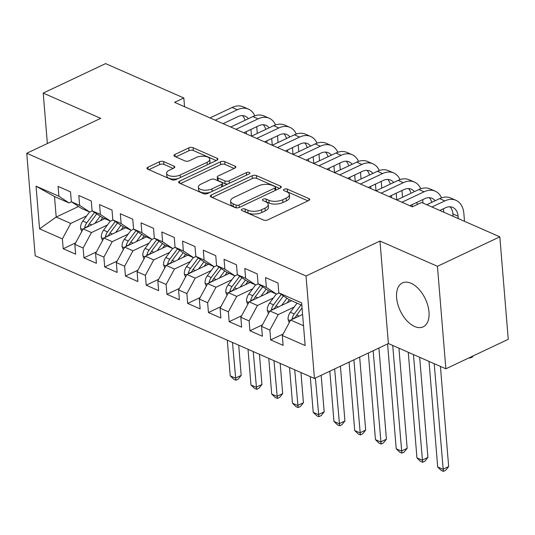 <?xml version="1.0" encoding="UTF-8"?>
<svg xmlns="http://www.w3.org/2000/svg" width="535" height="535" viewBox="0 0 535 535"><rect width="100%" height="100%" fill="white"/><g stroke="black" fill="none" stroke-linecap="round" stroke-linejoin="round"><path stroke-width="0.8" d="M242.034 209.158A2.14 0.963 -4.7 0 0 241.325 209.961A2.14 0.963 -4.7 0 0 241.873 210.536L263.508 220.046A3.056 1.378 -4.7 0 0 267.814 219.872L308.641 200.578A3.056 1.378 -4.7 0 0 309.651 199.435A3.056 1.378 -4.7 0 0 308.869 198.612L287.228 189.109A2.14 0.963 -4.7 0 0 284.219 189.229A2.14 0.963 -4.7 0 0 283.51 190.032A2.14 0.963 -4.7 0 0 284.058 190.607L286.854 191.838A9.784 4.407 -4.7 0 1 289.348 194.466A9.784 4.407 -4.7 0 1 286.118 198.131L282.714 199.736A9.784 4.407 -4.7 0 1 268.938 200.304L266.136 199.073A2.14 0.963 -4.7 0 0 263.126 199.194A2.14 0.963 -4.7 0 0 262.417 199.996A2.14 0.963 -4.7 0 0 262.966 200.571L265.761 201.802A9.784 4.407 -4.7 0 1 268.256 204.43A9.784 4.407 -4.7 0 1 265.026 208.095L261.622 209.7A9.784 4.407 -4.7 0 1 247.845 210.268L245.043 209.038A2.14 0.963 -4.7 0 0 242.034 209.158M414.585 326.484A24.289 13.877 -115.3 0 0 423.185 326.838A24.289 13.877 -115.3 0 0 427.806 305.498A24.289 13.877 -115.3 0 0 411.034 283.276A24.289 13.877 -115.3 0 0 402.434 282.921A24.289 13.877 -115.3 0 0 397.813 304.261A24.289 13.877 -115.3 0 0 414.585 326.484M163.717 161.617A3.056 1.378 -4.7 0 0 159.417 161.791L147.961 167.208A3.056 1.378 -4.7 0 0 146.951 168.351A3.056 1.378 -4.7 0 0 147.727 169.174L171.762 179.733A3.056 1.378 -4.7 0 0 176.068 179.553L216.889 160.266A3.056 1.378 -4.7 0 0 217.899 159.122A3.056 1.378 -4.7 0 0 217.123 158.3L193.088 147.74A3.056 1.378 -4.7 0 0 188.781 147.914L174.952 154.454A3.056 1.378 -4.7 0 0 173.942 155.598A3.056 1.378 -4.7 0 0 174.718 156.421L185.003 160.941A3.056 1.378 -4.7 0 0 189.31 160.761L196.171 157.524A8.179 3.685 -4.7 0 1 204.798 156.307A8.179 3.685 -4.7 0 1 209.767 159.243A8.179 3.685 -4.7 0 1 207.065 162.306L180.188 175.005A8.179 3.685 -4.7 0 1 171.554 176.222A8.179 3.685 -4.7 0 1 166.592 173.28A8.179 3.685 -4.7 0 1 169.294 170.217L173.775 168.104A3.056 1.378 -4.7 0 0 174.785 166.96A3.056 1.378 -4.7 0 0 174.002 166.138L163.717 161.617L163.944 164.385A3.056 1.378 -4.7 0 0 159.644 164.566L148.85 169.662M174.584 102.345L412.358 206.824L421.6 202.457L499.824 236.831L437.436 266.303L379.964 241.051L306.027 275.986L26.75 153.271L100.687 118.342L43.215 93.083L105.602 63.611L183.826 97.979L174.584 102.345M211.298 195.034A3.056 1.378 -4.7 0 0 210.288 196.178A3.056 1.378 -4.7 0 0 211.071 197L235.099 207.56A3.056 1.378 -4.7 0 0 239.406 207.386L280.226 188.099A3.056 1.378 -4.7 0 0 281.236 186.949A3.056 1.378 -4.7 0 0 280.46 186.133L256.425 175.574A3.056 1.378 -4.7 0 0 252.125 175.748L211.298 195.034L211.472 197.181M203.427 193.643L179.399 183.084A3.056 1.378 -4.7 0 1 178.623 182.268A3.056 1.378 -4.7 0 1 179.633 181.118L220.453 161.831A3.056 1.378 -4.7 0 1 224.76 161.657L235.046 166.178A3.056 1.378 -4.7 0 1 235.821 166.994A3.056 1.378 -4.7 0 1 234.811 168.144L218.253 175.962A3.056 1.378 -4.7 0 0 217.243 177.112A3.056 1.378 -4.7 0 0 218.026 177.928L224.847 180.93A3.056 1.378 -4.7 0 0 229.154 180.75L246.388 172.604A2.14 0.963 -4.7 0 1 248.648 172.29A2.14 0.963 -4.7 0 1 249.945 173.059A2.14 0.963 -4.7 0 1 249.236 173.862L207.734 193.469A3.056 1.378 -4.7 0 1 203.427 193.643M306.027 275.986L314.453 378.472L35.176 255.763L26.75 153.271M283.142 334L270.683 339.885L283.129 345.356L282.32 335.525L305.144 345.55L301.64 302.89L278.815 292.866L278.006 283.028L265.554 277.558L266.363 287.395L258.064 283.751L257.255 273.913L244.809 268.443L245.618 278.28L237.319 274.629L236.51 264.798L224.058 259.328L224.867 269.159L216.568 265.514L215.759 255.683L203.313 250.213L204.123 260.043L195.823 256.399L195.014 246.561L182.562 241.091L183.371 250.928L175.072 247.284L174.263 237.446L161.811 231.976L162.62 241.813L154.321 238.162L153.512 228.331L141.066 222.861L141.875 232.692L133.576 229.047L132.767 219.216L120.315 213.746L121.124 223.576L112.825 219.932L112.016 210.095L99.57 204.624L100.379 214.461L92.08 210.817L91.271 200.979L78.819 195.509L79.628 205.346L71.329 201.695L70.52 191.864L58.074 186.394L58.877 196.225L69.035 202.939L54.51 196.559L56.195 217.056L70.72 223.436L86.677 215.899M270.683 339.885L269.874 330.055L261.575 326.403L269.907 310.962L291.568 300.724M262.397 324.879L249.932 330.77L262.384 336.241L261.575 326.403M249.932 330.77L249.123 320.933L240.824 317.288L249.156 301.84L270.824 291.608M241.646 315.764L229.181 321.655L241.633 327.126L240.824 317.288M229.181 321.655L228.378 311.818L220.079 308.173L228.405 292.725L250.072 282.487M220.901 306.649L208.436 312.534L220.881 318.004L220.079 308.173M208.436 312.534L207.627 302.703L199.328 299.058L207.66 283.61L229.328 273.372M200.15 297.534L187.685 303.419L200.137 308.889L199.328 299.058M187.685 303.419L186.875 293.588L178.576 289.937L186.909 274.495L208.576 264.257M179.399 288.412L166.94 294.303L179.386 299.774L178.576 289.937M166.94 294.303L166.131 284.466L157.832 280.822L166.164 265.373L187.832 255.141M158.654 279.297L146.189 285.188L158.641 290.652L157.832 280.822M146.189 285.188L145.38 275.351L137.08 271.706L145.413 256.258L167.081 246.02M137.903 270.182L125.444 276.067L137.89 281.537L137.08 271.706M125.444 276.067L124.635 266.236L116.336 262.591L124.662 247.143L146.329 236.905M117.158 261.06L104.693 266.952L117.145 272.422L116.336 262.591M104.693 266.952L103.884 257.121L95.584 253.47L103.917 238.022L125.585 227.79M96.407 251.945L83.941 257.837L96.394 263.307L95.584 253.47M83.941 257.837L83.132 247.999L74.833 244.355L83.166 228.906L104.833 218.668M75.656 242.83L63.197 248.715L75.642 254.185L74.833 244.355M63.197 248.715L62.388 238.884L39.563 228.853L36.059 186.2L58.877 196.225M92.221 210.904L89.78 212.054L81.48 208.409L71.329 201.695M79.628 205.346L89.78 212.054M78.571 206.483L56.195 217.056L39.563 228.853M62.388 238.884L70.72 223.436M112.965 220.025L110.531 221.176L102.232 217.524L92.08 210.817M100.379 214.461L110.531 221.176M83.166 228.906L91.465 232.558L107.421 225.014M83.132 247.999L91.465 232.558M133.717 229.14L131.276 230.291L122.976 226.646L112.825 219.932M121.124 223.576L131.276 230.291M103.917 238.022L112.216 241.673L128.173 234.129M103.884 257.121L112.216 241.673M154.461 238.256L152.027 239.406L143.728 235.761L133.576 229.047M141.875 232.692L152.027 239.406M124.662 247.143L132.961 250.788L148.917 243.251M124.635 266.236L132.961 250.788M175.212 247.371L172.778 248.521L164.479 244.876L154.321 238.162M162.62 241.813L172.778 248.521M145.413 256.258L153.712 259.903L169.669 252.366M145.38 275.351L153.712 259.903M195.957 256.492L193.523 257.643L185.224 253.991L175.072 247.284M183.371 250.928L193.523 257.643M166.164 265.373L174.463 269.025L190.42 261.481M166.131 284.466L174.463 269.025M216.708 265.607L214.274 266.758L205.975 263.113L195.823 256.399M204.123 260.043L214.274 266.758M186.909 274.495L195.208 278.14L211.164 270.603M186.875 293.588L195.208 278.14M237.46 274.722L235.019 275.873L226.72 272.228L216.568 265.514M224.867 269.159L235.019 275.873M207.66 283.61L215.959 287.255L231.916 279.718M207.627 302.703L215.959 287.255M258.204 283.838L255.77 284.995L247.471 281.343L237.319 274.629M245.618 278.28L255.77 284.995M228.405 292.725L236.704 296.37L252.66 288.833M228.378 311.818L236.704 296.37M278.956 292.959L276.521 294.11L268.222 290.458L258.064 283.751M266.363 287.395L276.521 294.11M249.156 301.84L257.455 305.492L273.412 297.948M249.123 320.933L257.455 305.492M301.827 305.231L288.967 299.58L278.815 292.866M269.907 310.962L278.207 314.607L294.163 307.07M269.874 330.055L278.207 314.607M184.542 106.726L183.826 97.979M43.215 93.083L47.361 143.534M379.964 241.051L388.39 343.544L445.862 368.796L437.436 266.303M445.862 368.796L508.25 339.317L499.824 236.831M388.39 343.544L314.453 378.472M71.469 201.789L69.035 202.939M282.32 335.525L290.652 320.077L302.589 314.44M290.652 320.077L303.512 325.728M54.51 196.559L36.059 186.2M244.261 211.586A2.14 0.963 -4.7 0 1 245.277 211.806L248.073 213.037A9.784 4.407 -4.7 0 0 261.849 212.475L261.622 209.7M268.256 204.43L268.483 207.199A9.784 4.407 -4.7 0 1 265.253 210.864L261.849 212.475M289.348 194.466L289.575 197.234A9.784 4.407 -4.7 0 1 286.345 200.899L282.941 202.504A9.784 4.407 -4.7 0 1 269.165 203.073L266.37 201.842A2.14 0.963 -4.7 0 0 265.353 201.621M307.979 200.892L287.462 191.878A2.14 0.963 -4.7 0 0 286.446 191.657M279.571 188.407L256.653 178.342A3.056 1.378 -4.7 0 0 252.353 178.516L212.188 197.495M236.035 205.079A2.14 0.963 -4.7 0 0 239.045 204.952L274.883 188.026A2.14 0.963 -4.7 0 0 275.592 187.223A2.14 0.963 -4.7 0 0 275.043 186.648L272.094 185.351A9.784 4.407 -4.7 0 0 258.318 185.912L233.822 197.489A9.784 4.407 -4.7 0 0 230.592 201.153A9.784 4.407 -4.7 0 0 233.079 203.781L236.035 205.079L236.263 207.847A2.14 0.963 -4.7 0 0 236.269 207.854L233.307 206.55L233.079 203.781M275.786 190.199A2.14 0.963 -4.7 0 0 275.819 189.992L275.592 187.223M230.592 201.153L230.819 203.922A9.784 4.407 -4.7 0 0 233.307 206.55M180.516 183.579L220.681 164.599L220.453 161.831M234.149 168.451L224.988 164.426A3.056 1.378 -4.7 0 0 220.681 164.599M217.243 177.112L217.471 179.88A3.056 1.378 -4.7 0 0 218.253 180.703L225.075 183.699A3.056 1.378 -4.7 0 0 227.883 183.953M201.073 184.08A8.179 3.685 -4.7 0 0 198.378 187.143A8.179 3.685 -4.7 0 0 203.34 190.085A8.179 3.685 -4.7 0 0 211.974 188.868L221.443 184.394A3.056 1.378 -4.7 0 0 222.446 183.251A3.056 1.378 -4.7 0 0 221.671 182.428L214.849 179.432A3.056 1.378 -4.7 0 0 210.543 179.606L201.073 184.08M198.378 187.143L198.605 189.912A8.179 3.685 -4.7 0 0 209.894 192.446M222.553 186.468A3.056 1.378 -4.7 0 0 222.68 186.019L222.446 183.251M173.113 168.411L163.944 164.385M166.592 173.28L166.82 176.055A8.179 3.685 -4.7 0 0 178.115 178.59M208.984 163.998A8.179 3.685 -4.7 0 0 209.994 162.018L209.767 159.243M216.227 160.58L193.316 150.509A3.056 1.378 -4.7 0 0 189.015 150.689L175.834 156.909M289.274 322.632L288.057 319.529A8.252 5.658 -66.3 0 1 290.331 312.226L297.079 303.144M295.2 317.93A8.252 5.658 -66.3 0 1 296.758 315.048L302.054 307.926M301.018 304.876L294.27 313.958A8.252 5.658 113.7 0 0 292.117 319.047L292.083 319.402M429.016 361.392L437.704 467.008L442.886 469.289L448.664 466.56L440.432 366.408M434.206 363.673L443.361 471.388L441.288 470.479L437.704 467.008M448.664 466.56L445.675 470.298L443.361 471.388M464.507 221.316L463.865 213.492A23.353 16.017 113.7 0 0 455.927 200.297A23.353 16.017 113.7 0 0 444.826 200.906L431.926 206.998M455.927 200.297L450.744 198.017A23.353 16.017 113.7 0 0 439.643 198.625L426.743 204.718M439.817 210.462L445.394 207.827A15.569 10.673 -66.3 0 1 452.797 207.426A15.569 10.673 -66.3 0 1 458.087 216.22L458.281 218.581M449.982 206.798A15.569 10.673 -66.3 0 1 452.904 213.94L453.098 216.3M473.261 355.855L472.358 356.972L470.051 358.062L469.289 357.728M470.051 358.062L469.911 357.433M287.094 302.837L289.382 299.76M281.617 305.425L286.954 298.249M268.523 313.517L267.313 310.414A8.252 5.658 -66.3 0 1 269.58 303.104L276.327 294.023M274.448 308.815A8.252 5.658 -66.3 0 1 276.013 305.933L283.443 295.929M281.229 294.464L273.525 304.836A8.252 5.658 113.7 0 0 271.365 309.932L271.339 310.28M408.272 352.277L416.952 457.893L422.142 460.174L427.92 457.445L419.681 357.293M413.455 354.558L422.617 462.273L420.537 461.357L416.952 457.893M427.92 457.445L424.924 461.183L422.617 462.273M266.35 293.722L268.63 290.645M260.873 296.31L266.203 289.127M247.779 304.395L246.561 301.292A8.252 5.658 -66.3 0 1 248.828 293.989L255.583 284.908M253.697 299.694A8.252 5.658 -66.3 0 1 255.262 296.818L262.698 286.813M260.485 285.349L252.774 295.721A8.252 5.658 113.7 0 0 250.621 300.817L250.587 301.165M387.587 343.925L396.208 448.778L401.39 451.058L407.168 448.33L398.936 348.178M392.71 345.443L401.865 453.152L399.792 452.242L396.208 448.778M407.168 448.33L404.179 452.062L401.865 453.152M441.529 197.856A23.353 16.017 113.7 0 0 435.182 191.182A23.353 16.017 113.7 0 0 424.081 191.784L401.939 202.25M435.182 191.182L429.993 188.902A23.353 16.017 113.7 0 0 418.892 189.51L396.749 199.97M409.823 205.714L424.65 198.712A15.569 10.673 -66.3 0 1 432.053 198.304A15.569 10.673 -66.3 0 1 435.115 200.765M429.231 197.676A15.569 10.673 -66.3 0 1 431.745 202.357M443.762 212.194L443.475 208.737M420.784 188.741A23.353 16.017 113.7 0 0 414.431 182.06A23.353 16.017 113.7 0 0 403.33 182.669L381.188 193.128M414.431 182.06L409.248 179.787A23.353 16.017 113.7 0 0 398.14 180.389L376.005 190.855L375.456 184.114M389.079 196.599L403.898 189.597A15.569 10.673 -66.3 0 1 411.301 189.189A15.569 10.673 -66.3 0 1 414.364 191.644M408.486 188.561A15.569 10.673 -66.3 0 1 410.994 193.235M412.137 204.624L412.318 206.811M416.952 202.35L417.133 204.571M423.011 203.079L422.724 199.622M245.598 284.6L247.886 281.524M240.121 287.188L245.458 280.012M227.027 295.28L225.81 292.177A8.252 5.658 -66.3 0 1 228.084 284.874L234.832 275.792M232.952 290.579A8.252 5.658 -66.3 0 1 234.517 287.703L241.947 277.692M239.733 276.227L232.023 286.606A8.252 5.658 113.7 0 0 229.869 291.695L229.843 292.05M368.334 353.02L375.456 439.663L380.646 441.937L386.424 439.208L378.92 348.017M373.149 350.746L381.114 444.037L379.041 443.127L375.456 439.663M386.424 439.208L383.428 442.947L381.114 444.037M224.847 275.485L227.134 272.409M219.377 278.073L224.707 270.897M206.283 286.165L205.065 283.062A8.252 5.658 -66.3 0 1 207.333 275.759L214.08 266.671M212.201 281.463A8.252 5.658 -66.3 0 1 213.766 278.581L221.202 268.577M218.989 267.112L211.278 277.491A8.252 5.658 113.7 0 0 209.118 282.58L209.091 282.928M349.081 362.115L354.712 430.541L359.894 432.822L365.672 430.093L359.674 357.112M353.896 359.841L360.369 434.922L358.296 434.012L354.712 430.541M365.672 430.093L362.677 433.832L360.369 434.922M400.033 179.626A23.353 16.017 113.7 0 0 393.686 172.945A23.353 16.017 113.7 0 0 382.585 173.554L360.443 184.013M393.686 172.945L388.497 170.665A23.353 16.017 113.7 0 0 377.396 171.274L355.253 181.733M368.327 187.477L383.154 180.476A15.569 10.673 -66.3 0 1 390.55 180.074A15.569 10.673 -66.3 0 1 393.62 182.529M387.735 179.446A15.569 10.673 -66.3 0 1 390.249 184.12M391.386 195.502L391.566 197.689M396.201 193.229L396.756 199.963M402.534 197.234L401.979 190.5M379.288 170.511A23.353 16.017 113.7 0 0 372.935 163.83A23.353 16.017 113.7 0 0 361.834 164.439L339.692 174.898M372.935 163.83L367.752 161.55A23.353 16.017 113.7 0 0 356.644 162.158L334.502 172.618L333.954 165.883M347.583 178.362L362.402 171.361A15.569 10.673 -66.3 0 1 369.805 170.959A15.569 10.673 -66.3 0 1 372.868 173.414M366.99 170.331A15.569 10.673 -66.3 0 1 369.498 175.005M370.641 186.387L370.822 188.574M381.783 188.119L381.228 181.385M204.102 266.37L206.39 263.294M198.625 268.958L203.955 261.775M185.531 277.05L184.314 273.947A8.252 5.658 -66.3 0 1 186.588 266.637L193.336 257.556M191.456 272.342A8.252 5.658 -66.3 0 1 193.021 269.466L200.451 259.462M198.238 257.997L190.527 268.369A8.252 5.658 113.7 0 0 188.373 273.465L188.347 273.813M329.834 371.21L333.96 421.426L339.15 423.707L344.921 420.978L340.421 366.207M334.642 368.936L339.618 425.806L337.545 424.89L333.96 421.426M344.921 420.978L341.932 424.71L339.618 425.806M358.537 161.389A23.353 16.017 113.7 0 0 352.19 154.715A23.353 16.017 113.7 0 0 341.083 155.317L318.94 165.783M352.19 154.715L347.001 152.435A23.353 16.017 113.7 0 0 335.9 153.037L313.757 163.503M326.832 169.247L341.658 162.245A15.569 10.673 -66.3 0 1 349.054 161.837A15.569 10.673 -66.3 0 1 352.117 164.298M346.239 161.209A15.569 10.673 -66.3 0 1 348.746 165.89M349.89 177.272L350.071 179.459M354.705 174.999L355.26 181.733M361.038 179.004L360.483 172.27M183.351 257.255L185.638 254.178M177.874 259.843L183.211 252.66M164.78 267.928L163.57 264.825A8.252 5.658 -66.3 0 1 165.837 257.522L172.584 248.441M170.705 263.227A8.252 5.658 -66.3 0 1 172.27 260.351L179.707 250.347M177.486 248.882L169.782 259.254A8.252 5.658 113.7 0 0 167.622 264.35L167.595 264.698M310.28 376.64L313.209 412.311L318.399 414.592L324.177 411.863L321.167 375.303M315.396 378.031L318.873 416.685L316.794 415.775L313.209 412.311M324.177 411.863L321.181 415.595L318.873 416.685M337.786 152.274A23.353 16.017 113.7 0 0 331.439 145.594A23.353 16.017 113.7 0 0 320.338 146.202L298.196 156.661M331.439 145.594L326.25 143.32A23.353 16.017 113.7 0 0 315.148 143.922L293.006 154.388L292.458 147.647M306.087 160.132L320.906 153.13A15.569 10.673 -66.3 0 1 328.309 152.722A15.569 10.673 -66.3 0 1 331.372 155.177M325.487 152.094A15.569 10.673 -66.3 0 1 328.002 156.768M329.145 168.157L329.326 170.344M340.287 169.889L339.732 163.155M162.607 248.133L164.894 245.057M157.13 250.721L162.459 243.545M144.035 258.813L142.818 255.71A8.252 5.658 -66.3 0 1 145.092 248.407L151.84 239.326M149.96 254.112A8.252 5.658 -66.3 0 1 151.519 251.229L158.955 241.225M156.742 239.76L149.031 250.139A8.252 5.658 113.7 0 0 146.878 255.228L146.844 255.583M289.529 367.525L292.464 403.196L297.647 405.47L303.425 402.741L300.944 372.541M294.718 369.805L298.122 407.57L296.049 406.66L292.464 403.196M303.425 402.741L300.436 406.48L298.122 407.57M317.041 143.159A23.353 16.017 113.7 0 0 310.688 136.478A23.353 16.017 113.7 0 0 299.587 137.087L277.444 147.546M310.688 136.478L305.505 134.198A23.353 16.017 113.7 0 0 294.404 134.807L272.262 145.266L271.713 138.532M285.336 151.01L300.155 144.009A15.569 10.673 -66.3 0 1 307.558 143.607A15.569 10.673 -66.3 0 1 310.621 146.062M304.743 142.979A15.569 10.673 -66.3 0 1 307.25 147.653M308.394 159.035L308.575 161.222M313.209 156.762L313.764 163.496M319.535 160.767L318.987 154.033M141.855 239.018L144.142 235.942M136.378 241.606L141.715 234.43M123.284 249.698L122.074 246.595A8.252 5.658 -66.3 0 1 124.341 239.292L131.088 230.204M129.209 244.997A8.252 5.658 -66.3 0 1 130.774 242.114L138.204 232.11M135.99 230.645L128.28 241.024A8.252 5.658 113.7 0 0 126.126 246.113L126.099 246.461M268.784 358.41L271.713 394.074L276.903 396.355L282.681 393.626L280.193 363.425M273.967 360.69L277.377 398.455L275.298 397.545L271.713 394.074M282.681 393.626L279.685 397.365L277.377 398.455M296.29 134.038A23.353 16.017 113.7 0 0 289.943 127.363A23.353 16.017 113.7 0 0 278.842 127.965L256.7 138.431M289.943 127.363L284.754 125.083A23.353 16.017 113.7 0 0 273.652 125.692L251.51 136.151L250.962 129.416M264.584 141.895L279.41 134.894A15.569 10.673 -66.3 0 1 286.813 134.492A15.569 10.673 -66.3 0 1 289.876 136.947M283.991 133.864A15.569 10.673 -66.3 0 1 286.506 138.538M287.649 149.92L287.823 152.107M298.791 151.652L298.236 144.918M121.111 229.903L123.391 226.827M115.634 232.491L120.963 225.309M102.539 240.583L101.322 237.48A8.252 5.658 -66.3 0 1 103.589 230.17L110.337 221.089M108.458 235.875A8.252 5.658 -66.3 0 1 110.023 232.999L117.459 222.995M115.246 221.53L107.535 231.902A8.252 5.658 113.7 0 0 105.375 236.998L105.348 237.346M248.033 349.295L250.968 384.959L256.151 387.24L261.929 384.511L259.448 354.304M253.222 351.569L256.626 389.34L254.553 388.423L250.968 384.959M261.929 384.511L258.933 388.243L256.626 389.34M275.545 124.922A23.353 16.017 113.7 0 0 269.192 118.248A23.353 16.017 113.7 0 0 258.091 118.85L235.948 129.316M269.192 118.248L264.009 115.968A23.353 16.017 113.7 0 0 252.901 116.57L230.759 127.036M243.84 132.78L258.659 125.778A15.569 10.673 -66.3 0 1 266.062 125.371A15.569 10.673 -66.3 0 1 269.125 127.825M263.247 124.742A15.569 10.673 -66.3 0 1 265.755 129.423M266.898 140.805L267.079 142.992M278.039 142.537L277.484 135.803M100.359 220.788L102.646 217.712M94.882 223.376L100.219 216.193M81.788 231.461L80.571 228.358A8.252 5.658 -66.3 0 1 82.845 221.055L89.592 211.974M87.713 226.76A8.252 5.658 -66.3 0 1 89.278 223.884L96.708 213.873M94.494 212.415L86.784 222.787A8.252 5.658 113.7 0 0 84.63 227.883L84.604 228.231M227.288 340.173L230.217 375.844L235.407 378.125L241.178 375.396L238.697 345.189M232.471 342.454L235.875 380.218L233.802 379.308L230.217 375.844M241.178 375.396L238.189 379.128L235.875 380.218M254.794 115.807A23.353 16.017 113.7 0 0 248.447 109.127A23.353 16.017 113.7 0 0 237.339 109.735L215.204 120.194M248.447 109.127L243.258 106.853A23.353 16.017 113.7 0 0 232.157 107.455L210.014 117.914M223.088 123.665L237.914 116.657A15.569 10.673 -66.3 0 1 245.311 116.255A15.569 10.673 -66.3 0 1 248.38 118.71M242.495 115.627A15.569 10.673 -66.3 0 1 245.003 120.301M246.147 131.69L246.327 133.877M257.295 133.416L256.74 126.688M248.073 213.037L247.845 210.268M265.253 210.864L265.026 208.095M266.37 201.842L266.136 199.073M269.165 203.073L268.938 200.304M282.941 202.504L282.714 199.736M286.345 200.899L286.118 198.131M287.462 191.878L287.228 189.109M309.016 200.371L308.869 198.612M245.277 211.806L245.043 209.038M252.353 178.516L252.125 175.748M256.653 178.342L256.425 175.574M280.608 187.892L280.46 186.133M239.252 207.453L239.045 204.952M275.09 190.527L274.883 188.026M179.807 183.264L179.633 181.118M224.988 164.426L224.76 161.657M235.186 167.936L235.046 166.178M218.253 180.703L218.026 177.928M225.075 183.699L224.847 180.93M229.354 183.251L229.154 180.75M246.595 175.112L246.388 172.604M212.174 191.37L211.974 188.868M221.644 186.896L221.443 184.394M174.149 167.896L174.002 166.138M180.395 177.506L180.188 175.005M207.272 164.813L207.065 162.306M175.126 156.601L174.952 154.454M189.015 150.689L188.781 147.914M193.316 150.509L193.088 147.74M217.263 160.059L217.123 158.3M148.135 169.348L147.961 167.208M159.644 164.566L159.417 161.791M288.118 319.689L290.338 320.666M296.758 315.048L299.105 316.085M290.331 312.226L294.27 313.958M295.36 317.516L292.117 319.047M444.826 200.906L439.643 198.625M458.087 216.22L452.904 213.94M267.373 310.574L269.587 311.544M276.013 305.933L278.361 306.963M269.58 303.104L273.525 304.836M274.615 308.401L271.365 309.932M246.622 301.459L248.842 302.429M255.262 296.818L257.609 297.848M248.828 293.989L252.774 295.721M253.864 299.279L250.621 300.817M424.081 191.784L418.892 189.51M403.33 182.669L398.14 180.389M225.877 292.337L228.091 293.314M234.517 287.703L236.865 288.733M228.084 284.874L232.023 286.606M233.12 290.164L229.869 291.695M205.126 283.222L207.339 284.199M213.766 278.581L216.113 279.611M207.333 275.759L211.278 277.491M212.368 281.049L209.118 282.58M382.585 173.554L377.396 171.274M361.834 164.439L356.644 162.158M184.381 274.107L186.595 275.077M193.021 269.466L195.362 270.496M186.588 266.637L190.527 268.369M191.617 271.927L188.373 273.465M341.083 155.317L335.9 153.037M163.63 264.992L165.843 265.962M172.27 260.351L174.617 261.381M165.837 257.522L169.782 259.254M170.872 262.812L167.622 264.35M320.338 146.202L315.148 143.922M142.878 255.87L145.099 256.847M151.519 251.229L153.866 252.266M145.092 248.407L149.031 250.139M150.121 253.697L146.878 255.228M299.587 137.087L294.404 134.807M122.134 246.755L124.347 247.732M130.774 242.114L133.121 243.144M124.341 239.292L128.28 241.024M129.376 244.582L126.126 246.113M278.842 127.965L273.652 125.692M101.382 237.64L103.596 238.61M110.023 232.999L112.37 234.029M103.589 230.17L107.535 231.902M108.625 235.46L105.375 236.998M258.091 118.85L252.901 116.57M80.638 228.525L82.851 229.495M89.278 223.884L91.625 224.914M82.845 221.055L86.784 222.787M87.874 226.345L84.63 227.883M237.339 109.735L232.157 107.455"/></g></svg>
